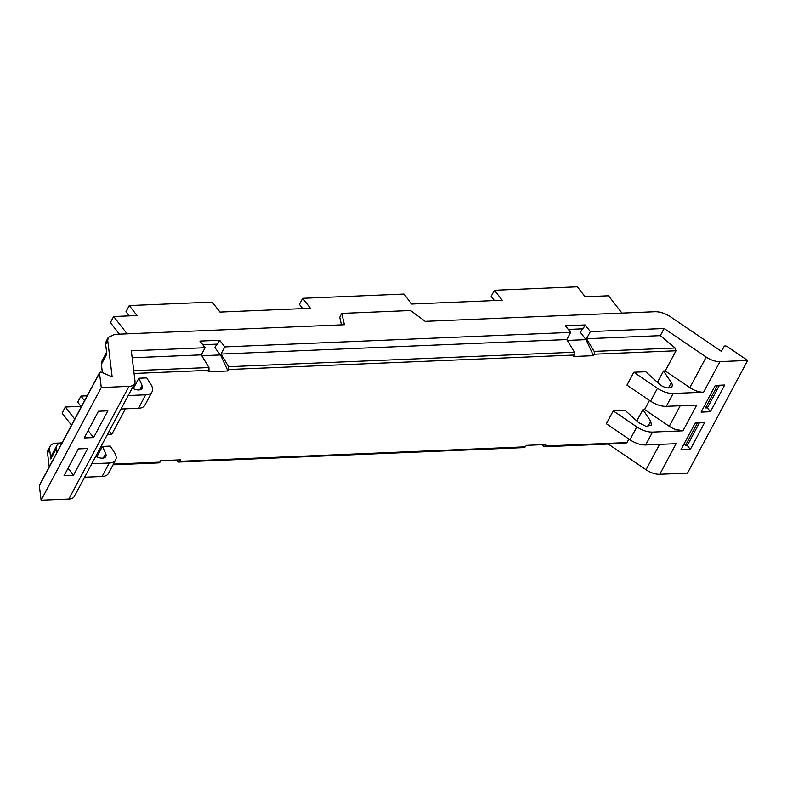 <?xml version="1.0" encoding="UTF-8"?>
<svg xmlns="http://www.w3.org/2000/svg" width="787" height="787" viewBox="0 0 787 787"><rect width="100%" height="100%" fill="white"/><g stroke="black" fill="none" stroke-linecap="round" stroke-linejoin="round"><path stroke-width="1.18" d="M107.849 410.853L98.454 411.247L84.189 437.966L93.584 437.572L107.849 410.853M73.476 475.24L64.081 475.633L78.346 448.915L87.741 448.521L73.476 475.24L68.026 468.235M88.134 430.578L93.584 437.572M128.989 386.358L101.277 387.529L99.516 373.038A2.548 1.308 -151.9 0 1 99.585 372.585A2.548 1.308 -151.9 0 1 102.133 372.477A219.248 112.256 -151.9 0 0 107.534 374.828A4.25 2.174 -151.9 0 0 107.553 374.848A219.317 112.285 -151.9 0 0 112.148 376.776L107.73 340.486L108.232 337.426L114.597 334.357L344.391 324.726L341.794 313.393L410.529 310.521L425.187 321.342L654.971 311.711C660.037 311.652 665.271 313.383 670.662 316.905L721.256 351.258A219.317 112.285 -151.9 0 0 722.643 349.074A4.25 2.174 -151.9 0 1 722.643 349.074A219.248 112.256 -151.9 0 0 724.138 346.447L724.148 346.418A2.548 1.308 -151.9 0 1 727.463 346.733L747.65 360.446L719.938 361.607A14.874 7.614 -151.9 0 1 706.205 357.062L664.12 328.484L590.348 331.573L585.164 324.933L565.45 325.759L570.624 332.399L224.816 346.89L219.642 340.25L199.928 341.076L205.102 347.716L131.331 350.805L135 380.997A14.874 7.614 -151.9 0 1 134.557 383.672A14.874 7.614 -151.9 0 1 128.989 386.358L68.833 499.037L41.111 500.198L101.277 387.529M87.18 395.812L80.953 396.068L84.563 400.711M71.499 425.187L62.084 413.106L65.331 407.017L81.563 406.338M65.331 407.017L74.745 419.107M56.782 452.741L56.29 448.698A16.989 8.696 -151.9 0 1 56.792 445.639A16.989 8.696 -151.9 0 1 62.183 442.638M102.369 372.585L101.366 364.292A16.989 8.696 -151.9 0 1 101.867 361.233L106.639 352.301M129.294 315.872L126.018 311.662L129.265 305.572L137.036 315.548L113.653 316.522L110.406 322.611L119.398 334.15M129.265 305.572L212.195 302.1L219.957 312.075L310.442 308.278L302.68 298.312L299.434 304.392L302.71 308.602M302.68 298.312L403.957 294.072L411.719 304.038L502.214 300.25L494.443 290.275L491.196 296.365L494.472 300.575M134.557 383.672L74.401 496.351A14.874 7.614 -151.9 0 1 68.833 499.037M99.516 373.038L39.35 485.717L41.111 500.198M39.35 485.717A2.548 1.308 -151.9 0 1 39.429 485.254L99.585 372.585M49.237 466.878L47.574 453.164A16.999 8.706 -151.9 0 1 48.076 450.095L50.132 446.239A16.999 8.706 -151.9 0 1 56.497 443.16L60.383 443.002M747.65 360.446L687.484 473.115L659.772 474.276A14.874 7.614 -151.9 0 1 646.038 469.731L659.575 444.389M608.243 444.065L646.038 469.731M80.982 406.367L77.706 402.157L80.953 396.068M56.792 445.639L51.312 455.909A16.989 8.696 28.1 0 0 50.811 458.969L49.63 449.298A16.999 8.706 -151.9 0 1 50.132 446.239M101.366 364.292L106.845 354.022L105.665 344.352L106.176 341.283L108.232 337.426M113.653 316.522L127.13 333.826M494.443 290.275L577.373 286.802L585.135 296.768L608.508 295.794L621.986 313.098M570.624 332.399L566.807 339.551L574.461 352.212A2.125 1.377 -92.4 0 1 574.549 355.016L573.762 356.491L593.477 355.665L586.049 339.63L580.442 332.429L582.36 328.828M541.731 444.714L544.25 446.75L625.695 443.337L626.973 442.579L545.234 446.013L546.021 444.537L526.306 445.363L525.519 446.839L179.711 461.32A2.125 1.377 87.6 0 1 178.718 462.058A2.125 1.377 87.6 0 1 177.921 461.713L176.209 460.031M543.443 446.396L545.234 446.013M523.729 447.223L525.519 446.839M179.711 461.32L180.498 459.844L160.784 460.67L159.997 462.146L113.436 464.104M113.053 464.812L159.004 462.884A2.125 1.377 -92.4 0 0 159.997 462.146M673.151 393.461L666.274 406.338A16.989 8.696 28.1 0 1 650.583 401.144L657.46 388.276A16.989 8.696 28.1 0 0 673.151 393.461L703.608 392.192L719.938 361.607M666.274 406.338L696.711 405.069L682.959 430.823L674.912 429.259A14.874 7.614 28.1 0 1 669.245 426.279L680.204 405.758M607.092 422.324L606.334 423.74L629.954 439.776L636.831 426.898C642.222 430.43 647.455 432.152 652.521 432.093L682.959 430.823M659.772 474.276L676.102 443.691L645.645 444.97C640.579 445.029 635.345 443.307 629.954 439.776M690.307 449.397L680.912 449.79L695.177 423.072L704.572 422.678L690.307 449.397L687.287 445.521L685.398 445.599L684.356 443.327M701.099 412.122L715.285 385.404L724.689 385.01L710.415 411.729L701.099 412.122M628.872 439.038L626.973 442.579M590.348 331.573L586.522 338.725L660.303 335.636L675.138 347.992L676.003 350.766L665.241 370.923L689.874 387.647A14.874 7.614 28.1 0 0 695.541 390.627A14.874 7.614 28.1 0 0 703.588 392.192M664.12 328.484L660.303 335.636M585.164 324.933L583.108 328.799L568.303 329.419M593.477 355.665L594.264 354.189A2.125 1.377 87.6 0 0 594.175 351.386L586.522 338.725M224.816 346.89L220.999 354.042L566.807 339.551M216.838 344.135L214.91 347.736L220.517 354.937L201.806 355.724M220.999 354.042L228.653 366.703L228.742 369.497L227.955 370.972L220.517 354.937M219.642 340.25L217.576 344.106L202.78 344.726M227.955 370.972L208.24 371.798L209.027 370.323L208.939 367.529L201.285 354.868L205.102 347.716M132.177 357.76L201.285 354.868M341.794 313.393L339.728 317.259L341.469 324.844M107.386 434.572L111.744 434.394L109.216 431.138M586.049 339.63L567.329 340.407M649.491 400.416L644.612 409.545L642.89 409.624L636.831 420.966M665.241 370.923L663.52 370.992L657.46 382.334M125.399 408.837L111.744 434.394M96.85 456.883L102.438 446.426L110.318 446.101L114.518 452.702A16.989 8.696 28.1 0 1 115.659 459.933A16.989 8.696 28.1 0 1 109.295 463.012L91.813 463.74M657.46 388.276L633.84 372.231L626.964 385.109L650.583 401.144M633.84 372.231L645.743 371.739L659.398 384.086A8.5 4.348 28.1 0 0 672.019 386.387A8.5 4.348 28.1 0 0 671.341 382.6L668.488 387.932M607.102 422.324L612.463 412.29M612.453 412.29L613.211 410.863L625.114 410.371L638.769 422.717L646.147 426.397L651.39 425.019L650.711 421.232L642.89 409.624M133.269 388.689L138.856 378.232L146.736 377.898L150.937 384.499A16.989 8.696 -151.9 0 1 152.078 391.739A16.989 8.696 -151.9 0 1 145.713 394.808L128.222 395.546M132.177 388.148A8.923 4.565 -151.9 0 0 133.406 388.748A8.923 4.565 -151.9 0 0 142.201 388.385A8.923 4.565 -151.9 0 0 142.231 388.335A8.923 4.565 -151.9 0 0 142.103 385.404L138.856 378.232M152.078 391.739L144.877 405.207A16.989 8.696 -151.9 0 1 138.512 408.286L121.031 409.014M115.659 459.933L108.468 473.41A16.989 8.696 -151.9 0 1 102.103 476.479L84.612 477.217M95.758 456.352A8.923 4.565 28.1 0 0 105.812 456.539A8.923 4.565 28.1 0 0 105.684 453.597L102.438 446.426M644.612 409.545L669.245 426.279M636.831 426.898L613.211 410.863M663.52 370.992L671.341 382.6M699.368 422.894L687.287 445.521M704.473 405.669L705.516 407.932L707.395 407.853L710.415 411.729M707.395 407.853L719.475 385.227M697.479 422.973L685.398 445.599M705.516 407.932L717.596 385.305M50.811 458.969L56.29 448.698M47.574 453.164L49.63 449.298M107.73 340.486L105.665 344.352M652.521 432.093L645.645 444.97M689.874 387.647L706.205 357.062M676.003 350.766L594.264 354.189M574.549 355.016L228.742 369.497M209.027 370.323L134.085 373.471M208.939 367.529L133.751 370.677M145.713 394.808L138.512 408.286M109.295 463.012L102.103 476.479M675.138 347.992L594.175 351.386M574.461 352.212L228.653 366.703M647.858 426.564L650.711 421.232M105.684 453.597L103.304 458.064M142.103 385.404L139.712 389.87M524.536 447.577L178.718 462.058"/></g></svg>
